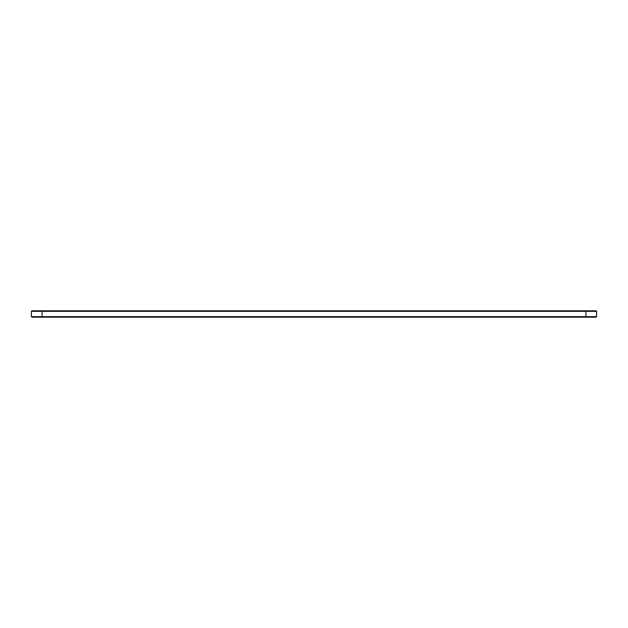 <?xml version="1.0" encoding="UTF-8"?>
<svg xmlns="http://www.w3.org/2000/svg" width="628" height="628" viewBox="0 0 628 628"><rect width="100%" height="100%" fill="white"/><g stroke="black" fill="none" stroke-linecap="round" stroke-linejoin="round"><path stroke-width="0.94" d="M42.084 317.203L42.084 316.669L31.4 316.669L31.934 317.203L596.066 317.203L596.6 316.669L42.084 316.669L42.084 311.331L31.4 311.331L31.934 310.797L596.066 310.797L596.6 311.331L585.916 311.331L585.916 310.797M42.084 310.797L42.084 311.331L585.916 311.331L585.916 317.203M596.6 316.669L596.6 311.331M31.4 311.331L31.4 316.669"/></g></svg>
